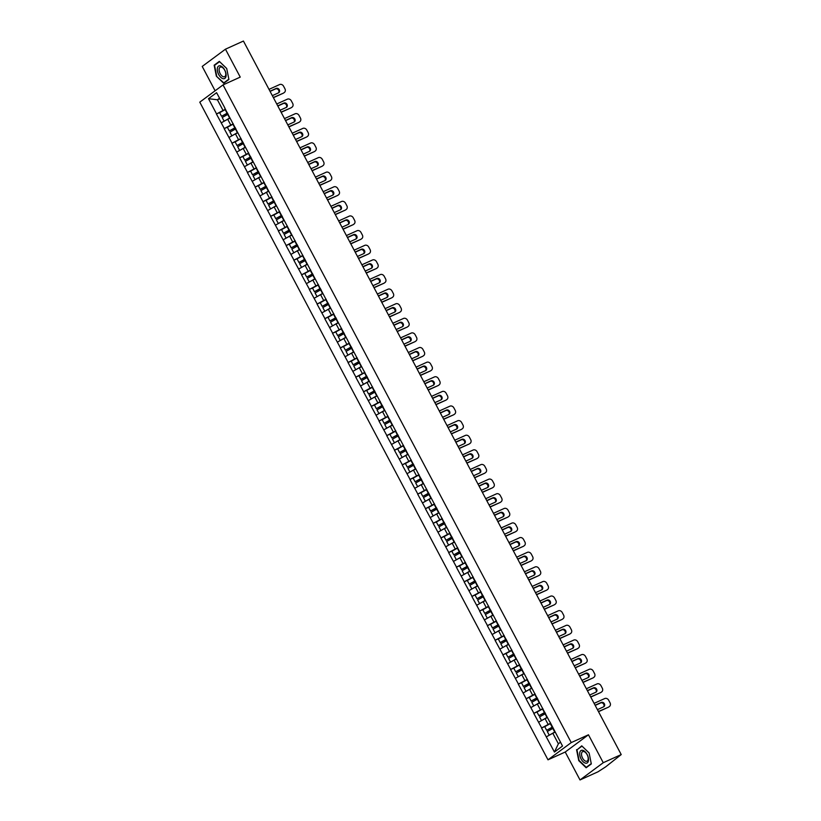 <?xml version="1.0" encoding="UTF-8"?>
<svg xmlns="http://www.w3.org/2000/svg" width="821" height="821" viewBox="0 0 821 821"><rect width="100%" height="100%" fill="white"/><g stroke="black" fill="none" stroke-linecap="round" stroke-linejoin="round"><path stroke-width="1.23" d="M580.016 779.95L603.25 762.709L588.462 734.785L565.228 752.026L580.016 779.95L597.975 771.812L605.57 766.927L621.22 754.571L243.427 41.05L225.457 49.188L202.223 66.429L215.112 90.772M565.228 752.026L547.997 759.825L199.78 102.153L223.025 84.912L571.242 742.584L547.997 759.825M555.17 732.168L552.8 733.235L558.383 743.785L554.432 752.046L562.518 746.053L549.937 721.905M554.432 752.046L541.521 728.022L545.832 726.072M550.614 723.188L541.521 728.022M541.655 727.919L533.783 713.398L538.083 711.448M542.876 708.574L533.783 713.398M533.917 713.295L526.035 698.784L530.345 696.834M535.138 693.95L526.035 698.784M526.179 698.681L518.297 684.16L522.608 682.21M527.39 679.336L518.297 684.16M518.441 684.057L510.559 669.546L514.87 667.596M519.652 664.712L510.559 669.546M510.693 669.443L502.821 654.922L507.121 652.972M511.914 650.099L502.821 654.922M502.955 654.819L495.073 640.308L499.384 638.358M504.176 635.475L495.073 640.308M495.217 640.206L487.335 625.684L491.646 623.734M496.428 620.861L487.335 625.684M487.479 625.581L479.597 611.07L483.908 609.12M488.69 606.237L479.597 611.07M479.741 610.968L471.859 596.446L476.159 594.496M480.952 591.623L471.859 596.446M471.993 596.344L464.111 581.832L468.422 579.883M473.214 576.999L464.111 581.832M464.255 581.73L456.373 567.208L460.684 565.259M465.466 562.385L456.373 567.208M456.517 567.106L448.635 552.595L452.946 550.645M457.728 547.761L448.635 552.595M448.779 552.492L440.898 537.971L445.198 536.021M449.99 533.147L440.898 537.971M441.031 537.868L433.149 523.357L437.46 521.407M442.252 518.523L433.149 523.357M433.293 523.254L425.411 508.733L429.722 506.783M434.504 503.909L425.411 508.733M425.555 508.63L417.673 494.119L421.984 492.169M426.766 489.285L417.673 494.119M417.817 494.016L409.936 479.495L414.236 477.545M419.028 474.671L409.936 479.495M410.069 479.392L402.198 464.881L406.498 462.931M411.29 460.047L402.198 464.881M402.331 464.778L394.449 450.257L398.76 448.307M403.542 445.423L394.449 450.257M394.593 450.154L386.712 435.643L391.022 433.693M395.804 430.809L386.712 435.643M386.855 435.541L378.974 421.019L383.274 419.069M388.066 416.185L378.974 421.019M379.107 420.916L371.236 406.405L375.536 404.455M380.328 401.572L371.236 406.405M371.369 406.303L363.487 391.781L367.798 389.831M372.58 386.948L363.487 391.781M363.631 391.679L355.75 377.167L360.06 375.218M364.842 372.334L355.75 377.167M355.893 377.065L348.012 362.543L352.312 360.593M357.104 357.71L348.012 362.543M348.145 362.441L340.274 347.93L344.574 345.98M349.366 343.096L340.274 347.93M340.407 347.817L332.526 333.305L336.836 331.356M341.628 328.472L332.526 333.305M332.669 333.203L324.788 318.692L329.098 316.742M333.88 313.858L324.788 318.692M324.931 318.579L317.05 304.068L321.36 302.118M326.142 299.234L317.05 304.068M317.183 303.965L309.312 289.454L313.612 287.504M318.404 284.62L309.312 289.454M309.445 289.341L301.564 274.83L305.874 272.88M310.666 269.996L301.564 274.83M301.707 274.727L293.826 260.216L298.136 258.256M302.918 255.382L293.826 260.216M293.969 260.103L286.088 245.592L290.398 243.642M295.18 240.758L286.088 245.592M286.231 245.489L278.35 230.968L282.65 229.018M287.442 226.144L278.35 230.968M278.483 230.865L270.602 216.354L274.912 214.404M279.704 211.52L270.602 216.354M270.745 216.251L262.864 201.73L267.174 199.78M271.956 196.907L262.864 201.73M263.007 201.627L255.126 187.116L259.436 185.166M264.218 182.283L255.126 187.116M255.269 187.014L247.388 172.492L251.688 170.542M256.48 167.669L247.388 172.492M247.521 172.389L239.64 157.878L243.95 155.928M248.742 153.045L239.64 157.878M239.783 157.776L231.902 143.254L236.212 141.304M240.994 138.431L231.902 143.254M232.045 143.152L224.164 128.64L228.474 126.691M233.256 123.807L224.164 128.64M224.307 128.538L216.426 114.016L220.726 112.067M225.518 109.193L216.426 114.016M216.559 113.914L208.503 98.684L216.59 92.691L224.831 107.9M549.742 721.916L224.646 107.92M547.433 717.544L545.062 718.621L548.089 724.338M545.062 718.621L538.638 722.203M539.695 702.93L537.314 703.997L540.341 709.713M537.314 703.997L530.889 707.579M531.946 688.306L529.576 689.383L532.603 695.1M529.576 689.383L523.151 692.965M524.209 673.692L521.838 674.759L524.865 680.476M521.838 674.759L515.414 678.341M516.471 659.068L514.1 660.146L517.127 665.862M514.1 660.146L507.676 663.727M508.733 644.454L506.352 645.522L509.379 651.238M506.352 645.522L499.927 649.103M500.984 629.83L498.614 630.908L501.641 636.624M498.614 630.908L492.19 634.489M493.247 615.216L490.876 616.284L493.903 622M490.876 616.284L484.452 619.865M485.509 600.592L483.138 601.67L486.165 607.386M483.138 601.67L476.714 605.251M477.771 585.978L475.39 587.046L478.417 592.762M475.39 587.046L468.965 590.627M470.023 571.354L467.652 572.432L470.679 578.148M467.652 572.432L461.228 576.014M462.285 556.73L459.914 557.808L462.941 563.524M459.914 557.808L453.49 561.39M454.547 542.117L452.176 543.194L455.203 548.91M452.176 543.194L445.752 546.776M446.809 527.493L444.428 528.57L447.455 534.286M444.428 528.57L438.004 532.152M439.061 512.879L436.69 513.956L439.717 519.672M436.69 513.956L430.266 517.538M431.323 498.255L428.952 499.332L431.979 505.048M428.952 499.332L422.528 502.914M423.585 483.641L421.214 484.718L424.241 490.435M421.214 484.718L414.79 488.3M415.847 469.017L413.476 470.094L416.493 475.811M413.476 470.094L407.042 473.676M408.109 454.403L405.728 455.481L408.755 461.197M405.728 455.481L399.304 459.062M400.361 439.779L397.99 440.856L401.017 446.573M397.99 440.856L391.566 444.438M392.623 425.165L390.252 426.243L393.28 431.959M390.252 426.243L383.828 429.824M384.885 410.541L382.514 411.619L385.531 417.335M382.514 411.619L376.08 415.2M377.147 395.927L374.766 397.005L377.793 402.721M374.766 397.005L368.342 400.586M369.399 381.303L367.028 382.381L370.055 388.097M367.028 382.381L360.604 385.962M361.661 366.689L359.29 367.767L362.318 373.483M359.29 367.767L352.866 371.349M353.923 352.065L351.552 353.143L354.58 358.859M351.552 353.143L345.128 356.725M346.185 337.452L343.804 338.519L346.831 344.245M343.804 338.519L337.38 342.1M338.437 322.827L336.066 323.905L339.094 329.621M336.066 323.905L329.642 327.487M330.699 308.214L328.328 309.281L331.356 314.997M328.328 309.281L321.904 312.863M322.961 293.59L320.59 294.667L323.618 300.383M320.59 294.667L314.166 298.249M315.223 278.976L312.842 280.043L315.869 285.759M312.842 280.043L306.418 283.625M307.475 264.352L305.104 265.429L308.132 271.146M305.104 265.429L298.68 269.011M299.737 249.738L297.366 250.805L300.394 256.521M297.366 250.805L290.942 254.387M291.999 235.114L289.628 236.191L292.656 241.908M289.628 236.191L283.204 239.773M284.261 220.5L281.88 221.567L284.908 227.284M281.88 221.567L275.456 225.149M276.513 205.876L274.142 206.954L277.17 212.67M274.142 206.954L267.718 210.535M268.775 191.262L266.404 192.33L269.432 198.046M266.404 192.33L259.98 195.911M261.037 176.638L258.666 177.716L261.694 183.432M258.666 177.716L252.242 181.297M253.299 162.024L250.918 163.092L253.946 168.808M250.918 163.092L244.494 166.673M245.551 147.4L243.18 148.478L246.208 154.194M243.18 148.478L236.756 152.059M237.813 132.786L235.442 133.854L238.47 139.57M235.442 133.854L229.018 137.435M230.075 118.162L227.704 119.24L230.732 124.956M227.704 119.24L221.28 122.822M219.782 98.715L217.411 99.793L222.984 110.332M219.515 98.222L217.411 99.793L208.503 98.684M603.25 762.709L621.22 754.571M588.462 734.785L571.242 742.584M223.025 84.912L240.245 77.112L225.457 49.188M558.383 743.785L560.497 742.215M552.8 733.235L546.375 736.817M226.709 68.492L219.33 61.37L214.158 65.208L216.354 76.179L223.733 83.301L228.915 79.452L226.709 68.492M576.568 749.686L578.764 760.646L586.143 767.768L591.315 763.93L589.119 752.96L581.74 745.837L578.087 748.998M216.682 75.984L214.548 65.352L219.566 61.637L226.719 68.533L228.843 79.155L223.825 82.88L216.354 76.179M215.677 64.52L214.158 65.208M230.003 118.029A7.143 0.698 152.1 0 0 229.962 118.05L228.32 118.963M227.602 113.124A7.143 0.698 152.1 0 0 227.407 113.226L221.547 116.284L219.638 112.672L225.17 109.614L227.078 113.226L221.547 116.284M269.011 89.366L279.643 84.542A3.192 2.679 53.4 0 1 283.594 86.246L284.928 88.771A3.192 2.679 53.4 0 1 284.374 92.455L283.676 92.968A3.192 2.679 -126.6 0 1 283.266 93.214L273.414 97.678M283.266 93.214L273.321 97.514M272.326 95.647L278.576 92.814A2.504 2.104 53.4 0 0 276.246 88.411L269.996 91.234M278.524 92.835A2.504 2.104 53.4 0 0 275.548 88.925L270.088 91.398M229.931 117.885A8.733 0.852 152.1 0 0 229.634 118.05L224.349 121.108M228.166 114.201A8.733 0.852 152.1 0 0 227.725 114.447L222.193 117.506L224.102 121.108M237.741 132.643A7.143 0.698 152.1 0 0 237.7 132.674L236.058 133.577M235.34 127.737A7.143 0.698 152.1 0 0 235.145 127.84L229.285 130.898L227.376 127.296L232.907 124.238L234.816 127.85L229.285 130.898M276.749 103.98L287.381 99.167A3.192 2.679 53.4 0 1 291.332 100.86L292.666 103.395A3.192 2.679 53.4 0 1 292.112 107.079L291.414 107.592A3.192 2.679 -126.6 0 1 291.003 107.838L281.151 112.303M291.003 107.838L281.059 112.138M280.074 110.26L286.313 107.428A2.504 2.104 53.4 0 0 283.984 103.025L277.734 105.858M286.262 107.459A2.504 2.104 53.4 0 0 283.286 103.549L277.826 106.022M237.669 132.509A8.733 0.852 152.1 0 0 237.372 132.674L232.086 135.732M235.914 128.815A8.733 0.852 152.1 0 0 235.463 129.061L229.931 132.119L231.84 135.732M245.479 147.267A7.143 0.698 152.1 0 0 245.438 147.287L243.796 148.201M243.078 142.361A7.143 0.698 152.1 0 0 242.883 142.464L237.023 145.522L235.114 141.91L240.645 138.852L242.554 142.464L237.023 145.522M284.487 118.604L295.119 113.78A3.192 2.679 53.4 0 1 299.07 115.484L300.414 118.008A3.192 2.679 53.4 0 1 299.86 121.693L299.162 122.216A3.192 2.679 -126.6 0 1 298.741 122.452L288.889 126.916M298.741 122.452L288.807 126.752M287.812 124.884L294.062 122.052A2.504 2.104 53.4 0 0 291.722 117.649L285.482 120.471M294 122.072A2.504 2.104 53.4 0 0 291.024 118.162L285.564 120.636M245.407 147.123A8.733 0.852 152.1 0 0 245.11 147.287L239.824 150.346M243.652 143.439A8.733 0.852 152.1 0 0 243.201 143.685L237.669 146.743L239.578 150.346M253.227 161.881A7.143 0.698 152.1 0 0 253.176 161.911L251.544 162.815M250.816 156.975A7.143 0.698 152.1 0 0 250.621 157.088L244.771 160.136L242.852 156.534L248.383 153.476L250.302 157.088L244.771 160.136M292.225 133.218L302.867 128.404A3.192 2.679 53.4 0 1 306.808 130.098L308.152 132.633A3.192 2.679 53.4 0 1 307.598 136.317L306.9 136.83A3.192 2.679 -126.6 0 1 306.479 137.076L296.627 141.54M306.479 137.076L296.545 141.376M295.55 139.498L301.8 136.666A2.504 2.104 53.4 0 0 299.47 132.263L293.22 135.096M301.738 136.697A2.504 2.104 53.4 0 0 298.772 132.786L293.302 135.26M253.155 161.747A8.733 0.852 152.1 0 0 252.858 161.911L247.562 164.97M251.39 158.053A8.733 0.852 152.1 0 0 250.939 158.299L245.407 161.357L247.326 164.97M260.965 176.505A7.143 0.698 152.1 0 0 260.924 176.525L259.282 177.439M258.564 171.599A7.143 0.698 152.1 0 0 258.369 171.702L252.509 174.76L250.6 171.148L256.131 168.1L258.04 171.702L252.509 174.76M299.973 147.842L310.605 143.028A3.192 2.679 53.4 0 1 314.556 144.722L315.89 147.246A3.192 2.679 53.4 0 1 315.336 150.931L314.638 151.454A3.192 2.679 -126.6 0 1 314.227 151.69L304.375 156.154M314.227 151.69L304.283 155.99M303.288 154.122L309.538 151.29A2.504 2.104 53.4 0 0 307.208 146.887L300.958 149.709M309.486 151.31A2.504 2.104 53.4 0 0 306.51 147.4L301.05 149.874M260.893 176.361A8.733 0.852 152.1 0 0 260.596 176.525L255.31 179.583M259.128 172.677A8.733 0.852 152.1 0 0 258.687 172.923L253.155 175.981L255.064 179.583M268.703 191.119A7.143 0.698 152.1 0 0 268.662 191.149L267.02 192.052M266.302 186.213A7.143 0.698 152.1 0 0 266.107 186.326L260.247 189.374L258.338 185.772L263.869 182.714L265.778 186.326L260.247 189.374M307.711 162.455L318.343 157.642A3.192 2.679 53.4 0 1 322.294 159.336L323.628 161.87A3.192 2.679 53.4 0 1 323.074 165.555L322.376 166.068A3.192 2.679 -126.6 0 1 321.965 166.314L312.113 170.778M321.965 166.314L312.021 170.614M311.036 168.736L317.275 165.904A2.504 2.104 53.4 0 0 314.946 161.501L308.696 164.333M317.224 165.934A2.504 2.104 53.4 0 0 314.248 162.024L308.788 164.498M268.631 190.985A8.733 0.852 152.1 0 0 268.334 191.149L263.048 194.208M266.876 187.291A8.733 0.852 152.1 0 0 266.425 187.537L260.893 190.595L262.802 194.208M226.001 76.415A6.927 3.705 -114.4 0 0 222.696 67.271A6.927 3.705 -114.4 0 0 217.391 68.102A6.927 3.705 -114.4 0 0 220.695 77.246A6.927 3.705 -114.4 0 0 226.001 76.415M225.703 75.06A5.244 2.802 -114.4 0 0 224.184 69.323A5.244 2.802 -114.4 0 0 220.285 67.137A5.244 2.802 -114.4 0 0 219.186 68.769A5.244 2.802 -114.4 0 0 220.705 74.516A5.244 2.802 -114.4 0 0 224.605 76.692A5.244 2.802 -114.4 0 0 225.703 75.06M225.016 82.346L223.825 82.88M588.411 760.882A6.927 3.705 -114.4 0 0 585.106 751.738A6.927 3.705 -114.4 0 0 579.8 752.58A6.927 3.705 -114.4 0 0 583.105 761.714A6.927 3.705 -114.4 0 0 588.411 760.882M588.113 759.538A5.244 2.802 -114.4 0 0 586.594 753.791A5.244 2.802 -114.4 0 0 582.694 751.615A5.244 2.802 -114.4 0 0 581.596 753.247A5.244 2.802 -114.4 0 0 583.105 758.984A5.244 2.802 -114.4 0 0 587.015 761.17A5.244 2.802 -114.4 0 0 588.113 759.538M579.092 760.451L576.958 749.83L581.976 746.104L589.129 753.011L591.253 763.633L586.235 767.358L579.092 760.451M587.426 766.814L586.235 767.358M276.441 205.743A7.143 0.698 152.1 0 0 276.4 205.763L274.758 206.676M274.04 200.837A7.143 0.698 152.1 0 0 273.845 200.94L267.985 203.998L266.076 200.386L271.607 197.338L273.516 200.94L267.985 203.998M315.449 177.079L326.081 172.266A3.192 2.679 53.4 0 1 330.032 173.96L331.376 176.484A3.192 2.679 53.4 0 1 330.812 180.168L330.124 180.692A3.192 2.679 -126.6 0 1 329.703 180.928L319.851 185.392M329.703 180.928L319.769 185.228M318.774 183.36L325.024 180.528A2.504 2.104 53.4 0 0 322.684 176.125L316.444 178.947M324.962 180.548A2.504 2.104 53.4 0 0 321.986 176.638L316.526 179.111M276.369 205.599A8.733 0.852 152.1 0 0 276.072 205.763L270.786 208.821M274.614 201.915A8.733 0.852 152.1 0 0 274.163 202.161L268.631 205.219L270.54 208.821M284.189 220.356A7.143 0.698 152.1 0 0 284.138 220.387L282.506 221.29M281.777 215.451A7.143 0.698 152.1 0 0 281.582 215.564L275.733 218.612L273.814 215.01L279.345 211.951L281.254 215.564L275.733 218.612M323.187 191.693L333.829 186.88A3.192 2.679 53.4 0 1 337.77 188.573L339.114 191.108A3.192 2.679 53.4 0 1 338.56 194.793L337.862 195.306A3.192 2.679 -126.6 0 1 337.441 195.552L327.589 200.016M337.441 195.552L327.507 199.852M326.512 197.974L332.762 195.152A2.504 2.104 53.4 0 0 330.432 190.739L324.182 193.571M332.7 195.172A2.504 2.104 53.4 0 0 329.734 191.262L324.264 193.735M284.107 220.223A8.733 0.852 152.1 0 0 283.809 220.387L278.524 223.445M282.352 216.528A8.733 0.852 152.1 0 0 281.901 216.775L276.369 219.833L278.288 223.445M291.927 234.98A7.143 0.698 152.1 0 0 291.886 235.001L290.244 235.914M289.526 230.075A7.143 0.698 152.1 0 0 289.331 230.178L283.471 233.236L281.562 229.623L287.093 226.575L289.002 230.178L283.471 233.236M330.925 206.317L341.567 201.504A3.192 2.679 53.4 0 1 345.518 203.198L346.852 205.722A3.192 2.679 53.4 0 1 346.298 209.406L345.6 209.93A3.192 2.679 -126.6 0 1 345.179 210.166L335.327 214.63M345.179 210.166L335.245 214.466M334.25 212.598L340.499 209.766A2.504 2.104 53.4 0 0 338.17 205.363L331.92 208.185M340.448 209.796A2.504 2.104 53.4 0 0 337.472 205.876L332.012 208.349M291.855 234.837A8.733 0.852 152.1 0 0 291.558 235.001L286.272 238.059M290.09 231.153A8.733 0.852 152.1 0 0 289.649 231.399L284.117 234.457L286.026 238.059M299.665 249.594A7.143 0.698 152.1 0 0 299.624 249.625L297.982 250.528M297.264 244.689A7.143 0.698 152.1 0 0 297.069 244.802L291.209 247.85L289.3 244.248L294.831 241.189L296.74 244.802L291.209 247.85M338.673 220.931L349.305 216.118A3.192 2.679 53.4 0 1 353.256 217.811L354.59 220.346A3.192 2.679 53.4 0 1 354.036 224.03L353.338 224.544A3.192 2.679 -126.6 0 1 352.927 224.79L343.075 229.254M352.927 224.79L342.983 229.09M341.998 227.212L348.237 224.39A2.504 2.104 53.4 0 0 345.908 219.977L339.658 222.809M348.186 224.41A2.504 2.104 53.4 0 0 345.21 220.5L339.75 222.973M299.593 249.461A8.733 0.852 152.1 0 0 299.296 249.625L294.01 252.683M297.838 245.766A8.733 0.852 152.1 0 0 297.387 246.013L291.855 249.071L293.764 252.683M307.403 264.218A7.143 0.698 152.1 0 0 307.362 264.239L305.72 265.152M305.002 259.313A7.143 0.698 152.1 0 0 304.807 259.415L298.947 262.474L297.038 258.861L302.569 255.813L304.478 259.415L298.947 262.474M346.411 235.555L357.043 230.742A3.192 2.679 53.4 0 1 360.994 232.435L362.338 234.97A3.192 2.679 53.4 0 1 361.774 238.644L361.086 239.168A3.192 2.679 -126.6 0 1 360.665 239.404L350.813 243.868M360.665 239.404L350.731 243.704M349.736 241.836L355.986 239.003A2.504 2.104 53.4 0 0 353.646 234.601L347.406 237.433M355.924 239.034A2.504 2.104 53.4 0 0 352.948 235.114L347.488 237.587M307.331 264.075A8.733 0.852 152.1 0 0 307.033 264.239L301.748 267.297M305.576 260.39A8.733 0.852 152.1 0 0 305.125 260.637L299.593 263.695L301.502 267.297M315.151 278.842A7.143 0.698 152.1 0 0 315.1 278.863L313.468 279.766M312.739 273.927A7.143 0.698 152.1 0 0 312.544 274.04L306.685 277.098L304.776 273.485L310.307 270.427L312.216 274.04L306.685 277.098M354.149 250.169L364.791 245.356A3.192 2.679 53.4 0 1 368.732 247.049L370.076 249.584A3.192 2.679 53.4 0 1 369.522 253.268L368.824 253.781A3.192 2.679 -126.6 0 1 368.403 254.028L358.551 258.492M368.403 254.028L358.469 258.328M357.474 256.45L363.724 253.627A2.504 2.104 53.4 0 0 361.394 249.215L355.144 252.047M363.662 253.648A2.504 2.104 53.4 0 0 360.696 249.738L355.226 252.211M315.069 278.699A8.733 0.852 152.1 0 0 314.771 278.863L309.486 281.921M313.314 275.004A8.733 0.852 152.1 0 0 312.863 275.251L307.331 278.309L309.24 281.921M322.889 293.456A7.143 0.698 152.1 0 0 322.848 293.477L321.206 294.39M320.488 288.551A7.143 0.698 152.1 0 0 320.293 288.653L314.433 291.712L312.524 288.099L318.055 285.051L319.964 288.653L314.433 291.712M361.887 264.793L372.529 259.98A3.192 2.679 53.4 0 1 376.48 261.673L377.814 264.208A3.192 2.679 53.4 0 1 377.26 267.882L376.562 268.405A3.192 2.679 -126.6 0 1 376.141 268.641L366.289 273.106M376.141 268.641L366.207 272.941M365.212 271.074L371.461 268.241A2.504 2.104 53.4 0 0 369.132 263.839L362.882 266.671M371.41 268.272A2.504 2.104 53.4 0 0 368.434 264.352L362.974 266.825M322.817 293.323A8.733 0.852 152.1 0 0 322.52 293.477L317.234 296.535M321.052 289.628A8.733 0.852 152.1 0 0 320.611 289.875L315.079 292.933L316.988 296.535M330.627 308.08A7.143 0.698 152.1 0 0 330.586 308.101L328.944 309.004M328.226 303.165A7.143 0.698 152.1 0 0 328.031 303.277L322.171 306.336L320.262 302.723L325.793 299.665L327.702 303.277L322.171 306.336M369.635 279.407L380.267 274.594A3.192 2.679 53.4 0 1 384.218 276.287L385.552 278.822A3.192 2.679 53.4 0 1 384.998 282.506L384.3 283.019A3.192 2.679 -126.6 0 1 383.889 283.266L374.037 287.73M383.889 283.266L373.945 287.566M372.96 285.687L379.199 282.865A2.504 2.104 53.4 0 0 376.87 278.452L370.62 281.285M379.148 282.886A2.504 2.104 53.4 0 0 376.172 278.976L370.712 281.449M330.555 307.937A8.733 0.852 152.1 0 0 330.258 308.101L324.972 311.159M328.79 304.242A8.733 0.852 152.1 0 0 328.349 304.488L322.817 307.547L324.726 311.159M338.365 322.694A7.143 0.698 152.1 0 0 338.324 322.715L336.682 323.628M335.963 317.789A7.143 0.698 152.1 0 0 335.768 317.891L329.909 320.949L328 317.337L333.531 314.289L335.44 317.891L329.909 320.949M377.373 294.031L388.005 289.218A3.192 2.679 53.4 0 1 391.956 290.911L393.3 293.446A3.192 2.679 53.4 0 1 392.736 297.12L392.038 297.643A3.192 2.679 -126.6 0 1 391.627 297.879L381.775 302.344M391.627 297.879L381.693 302.179M380.698 300.312L386.948 297.479A2.504 2.104 53.4 0 0 384.608 293.076L378.368 295.909M386.886 297.51A2.504 2.104 53.4 0 0 383.91 293.59L378.45 296.063M338.293 322.561A8.733 0.852 152.1 0 0 337.995 322.715L332.71 325.773M336.538 318.866A8.733 0.852 152.1 0 0 336.087 319.112L330.555 322.171L332.464 325.773M346.113 337.318A7.143 0.698 152.1 0 0 346.062 337.339L344.42 338.242M343.701 332.402A7.143 0.698 152.1 0 0 343.506 332.515L337.647 335.573L335.738 331.961L341.269 328.903L343.178 332.515L337.647 335.573M385.111 308.645L395.743 303.832A3.192 2.679 53.4 0 1 399.694 305.535L401.038 308.06A3.192 2.679 53.4 0 1 400.484 311.744L399.786 312.257A3.192 2.679 -126.6 0 1 399.365 312.503L389.513 316.968M399.365 312.503L389.431 316.803M388.436 314.925L394.685 312.103A2.504 2.104 53.4 0 0 392.356 307.69L386.106 310.523M394.624 312.124A2.504 2.104 53.4 0 0 391.658 308.214L386.188 310.687M346.031 337.174A8.733 0.852 152.1 0 0 345.733 337.339L340.448 340.397M344.276 333.48A8.733 0.852 152.1 0 0 343.825 333.726L338.293 336.784L340.202 340.397M353.851 351.932A7.143 0.698 152.1 0 0 353.81 351.952L352.168 352.866M351.439 347.026A7.143 0.698 152.1 0 0 351.255 347.129L345.395 350.187L343.486 346.585L349.017 343.527L350.926 347.129L345.395 350.187M392.849 323.269L403.491 318.456A3.192 2.679 53.4 0 1 407.442 320.149L408.776 322.684A3.192 2.679 53.4 0 1 408.222 326.358L407.524 326.881A3.192 2.679 -126.6 0 1 407.103 327.127L397.251 331.581M407.103 327.127L397.169 331.417M396.174 329.549L402.423 326.717A2.504 2.104 53.4 0 0 400.094 322.314L393.844 325.147M402.372 326.748A2.504 2.104 53.4 0 0 399.396 322.827L393.926 325.301M353.779 351.799A8.733 0.852 152.1 0 0 353.482 351.963L348.196 355.011M352.014 348.104A8.733 0.852 152.1 0 0 351.573 348.35L346.041 351.409L347.95 355.011M361.589 366.556A7.143 0.698 152.1 0 0 361.548 366.577L359.906 367.48M359.188 361.64A7.143 0.698 152.1 0 0 358.993 361.753L353.133 364.811L351.224 361.199L356.755 358.141L358.664 361.753L353.133 364.811M400.597 337.883L411.229 333.069A3.192 2.679 53.4 0 1 415.18 334.773L416.514 337.298A3.192 2.679 53.4 0 1 415.96 340.982L415.262 341.495A3.192 2.679 -126.6 0 1 414.851 341.741L404.999 346.205M414.851 341.741L404.907 346.041M403.922 344.163L410.161 341.341A2.504 2.104 53.4 0 0 407.832 336.928L401.582 339.761M410.11 341.362A2.504 2.104 53.4 0 0 407.134 337.452L401.674 339.925M361.517 366.412A8.733 0.852 152.1 0 0 361.219 366.577L355.934 369.635M359.752 362.718A8.733 0.852 152.1 0 0 359.311 362.964L353.779 366.022L355.688 369.635M369.327 381.17A7.143 0.698 152.1 0 0 369.286 381.19L367.644 382.104M366.925 376.264A7.143 0.698 152.1 0 0 366.73 376.367L360.871 379.425L358.962 375.823L364.493 372.765L366.402 376.367L360.871 379.425M408.335 352.507L418.967 347.694A3.192 2.679 53.4 0 1 422.918 349.387L424.262 351.922A3.192 2.679 53.4 0 1 423.698 355.596L423 356.119A3.192 2.679 -126.6 0 1 422.589 356.365L412.737 360.819M422.589 356.365L412.655 360.655M411.66 358.787L417.899 355.955A2.504 2.104 53.4 0 0 415.57 351.552L409.33 354.385M417.848 355.986A2.504 2.104 53.4 0 0 414.872 352.065L409.412 354.539M369.255 381.036A8.733 0.852 152.1 0 0 368.957 381.201L363.672 384.249M367.5 377.342A8.733 0.852 152.1 0 0 367.049 377.588L361.517 380.646L363.426 384.249M377.075 395.794A7.143 0.698 152.1 0 0 377.024 395.814L375.382 396.717M374.663 390.878A7.143 0.698 152.1 0 0 374.468 390.991L368.608 394.049L366.7 390.437L372.231 387.379L374.14 390.991L368.608 394.049M416.073 367.131L426.704 362.307A3.192 2.679 53.4 0 1 430.656 364.011L432 366.535A3.192 2.679 53.4 0 1 431.446 370.22L430.748 370.733A3.192 2.679 -126.6 0 1 430.327 370.979L420.475 375.443M430.327 370.979L420.393 375.279M419.398 373.401L425.647 370.579A2.504 2.104 53.4 0 0 423.308 366.176L417.068 368.998M425.586 370.599A2.504 2.104 53.4 0 0 422.62 366.689L417.15 369.163M376.993 395.65A8.733 0.852 152.1 0 0 376.695 395.814L371.41 398.873M375.238 391.966A8.733 0.852 152.1 0 0 374.787 392.202L369.255 395.26L371.164 398.873M384.813 410.408A7.143 0.698 152.1 0 0 384.772 410.438L383.13 411.342M382.401 405.502A7.143 0.698 152.1 0 0 382.217 405.605L376.357 408.663L374.448 405.061L379.969 402.003L381.888 405.605L376.357 408.663M423.81 381.744L434.453 376.931A3.192 2.679 53.4 0 1 438.404 378.625L439.738 381.16A3.192 2.679 53.4 0 1 439.184 384.833L438.486 385.357A3.192 2.679 -126.6 0 1 438.065 385.603L428.213 390.057M438.065 385.603L428.131 389.893M427.136 388.025L433.385 385.193A2.504 2.104 53.4 0 0 431.056 380.79L424.806 383.623M433.324 385.223A2.504 2.104 53.4 0 0 430.358 381.303L424.888 383.776M384.741 410.274A8.733 0.852 152.1 0 0 384.444 410.438L379.158 413.486M382.976 406.58A8.733 0.852 152.1 0 0 382.524 406.826L377.003 409.884L378.912 413.486M392.551 425.032A7.143 0.698 152.1 0 0 392.51 425.052L390.868 425.955M390.149 420.116A7.143 0.698 152.1 0 0 389.954 420.229L384.095 423.287L382.186 419.675L387.717 416.616L389.626 420.229L384.095 423.287M431.559 396.369L442.191 391.545A3.192 2.679 53.4 0 1 446.142 393.249L447.476 395.773A3.192 2.679 53.4 0 1 446.922 399.458L446.224 399.971A3.192 2.679 -126.6 0 1 445.813 400.217L435.961 404.681M445.813 400.217L435.869 404.517M434.884 402.639L441.123 399.817A2.504 2.104 53.4 0 0 438.794 395.414L432.544 398.236M441.072 399.837A2.504 2.104 53.4 0 0 438.096 395.927L432.636 398.401M392.479 424.888A8.733 0.852 152.1 0 0 392.181 425.052L386.896 428.11M390.714 421.204A8.733 0.852 152.1 0 0 390.273 421.45L384.741 424.498L386.65 428.11M400.289 439.646A7.143 0.698 152.1 0 0 400.248 439.676L398.606 440.579M397.887 434.74A7.143 0.698 152.1 0 0 397.692 434.843L391.833 437.901L389.924 434.299L395.455 431.241L397.364 434.843L391.833 437.901M439.297 410.982L449.929 406.169A3.192 2.679 53.4 0 1 453.88 407.863L455.224 410.397A3.192 2.679 53.4 0 1 454.66 414.071L453.962 414.595A3.192 2.679 -126.6 0 1 453.551 414.841L443.699 419.295M453.551 414.841L443.607 419.131M442.622 417.263L448.861 414.431A2.504 2.104 53.4 0 0 446.532 410.028L440.292 412.86M448.81 414.461A2.504 2.104 53.4 0 0 445.834 410.541L440.374 413.025M400.217 439.512A8.733 0.852 152.1 0 0 399.919 439.676L394.634 442.724M398.462 435.818A8.733 0.852 152.1 0 0 398.011 436.064L392.479 439.122L394.388 442.724M408.037 454.27A7.143 0.698 152.1 0 0 407.986 454.29L406.344 455.193M405.625 449.354A7.143 0.698 152.1 0 0 405.43 449.467L399.57 452.525L397.662 448.913L403.193 445.854L405.102 449.467L399.57 452.525M447.035 425.606L457.666 420.783A3.192 2.679 53.4 0 1 461.618 422.487L462.962 425.011A3.192 2.679 53.4 0 1 462.408 428.695L461.71 429.209A3.192 2.679 -126.6 0 1 461.289 429.455L451.437 433.919M461.289 429.455L451.355 433.755M450.36 431.877L456.609 429.055A2.504 2.104 53.4 0 0 454.27 424.652L448.03 427.474M456.548 429.075A2.504 2.104 53.4 0 0 453.582 425.165L448.112 427.638M407.955 454.126A8.733 0.852 152.1 0 0 407.657 454.29L402.372 457.348M406.2 450.442A8.733 0.852 152.1 0 0 405.748 450.688L400.217 453.736L402.126 457.348M415.775 468.883A7.143 0.698 152.1 0 0 415.724 468.914L414.092 469.817M413.363 463.978A7.143 0.698 152.1 0 0 413.168 464.081L407.319 467.139L405.4 463.537L410.931 460.478L412.85 464.081L407.319 467.139M454.772 440.22L465.415 435.407A3.192 2.679 53.4 0 1 469.355 437.1L470.7 439.635A3.192 2.679 53.4 0 1 470.146 443.309L469.448 443.833A3.192 2.679 -126.6 0 1 469.027 444.079L459.175 448.533M469.027 444.079L459.093 448.379M458.097 446.501L464.347 443.668A2.504 2.104 53.4 0 0 462.018 439.266L455.768 442.098M464.286 443.699A2.504 2.104 53.4 0 0 461.32 439.779L455.85 442.262M415.703 468.75A8.733 0.852 152.1 0 0 415.405 468.914L410.11 471.962M413.938 465.055A8.733 0.852 152.1 0 0 413.486 465.302L407.955 468.36L409.874 471.962M423.513 483.507A7.143 0.698 152.1 0 0 423.472 483.528L421.83 484.431M421.111 478.592A7.143 0.698 152.1 0 0 420.916 478.705L415.057 481.763L413.148 478.15L418.679 475.092L420.588 478.705L415.057 481.763M462.521 454.844L473.153 450.021A3.192 2.679 53.4 0 1 477.104 451.724L478.438 454.249A3.192 2.679 53.4 0 1 477.884 457.933L477.186 458.446A3.192 2.679 -126.6 0 1 476.775 458.693L466.923 463.157M476.775 458.693L466.831 462.993M465.846 461.115L472.085 458.292A2.504 2.104 53.4 0 0 469.756 453.89L463.506 456.712M472.034 458.313A2.504 2.104 53.4 0 0 469.058 454.403L463.598 456.876M423.441 483.364A8.733 0.852 152.1 0 0 423.143 483.528L417.858 486.586M421.676 479.68A8.733 0.852 152.1 0 0 421.235 479.926L415.703 482.974L417.612 486.586M431.251 498.121A7.143 0.698 152.1 0 0 431.21 498.152L429.568 499.055M428.849 493.216A7.143 0.698 152.1 0 0 428.654 493.318L422.794 496.377L420.886 492.774L426.417 489.716L428.326 493.318L422.794 496.377M470.259 469.458L480.89 464.645A3.192 2.679 53.4 0 1 484.842 466.338L486.186 468.873A3.192 2.679 53.4 0 1 485.622 472.547L484.924 473.07A3.192 2.679 -126.6 0 1 484.513 473.317L474.661 477.771M484.513 473.317L474.569 477.617M473.584 475.739L479.823 472.906A2.504 2.104 53.4 0 0 477.494 468.504L471.254 471.336M479.772 472.937A2.504 2.104 53.4 0 0 476.796 469.017L471.336 471.5M431.179 497.988A8.733 0.852 152.1 0 0 430.881 498.152L425.596 501.2M429.424 494.293A8.733 0.852 152.1 0 0 428.973 494.54L423.441 497.598L425.35 501.2M438.989 512.745A7.143 0.698 152.1 0 0 438.948 512.766L437.306 513.669M436.587 507.83A7.143 0.698 152.1 0 0 436.392 507.942L430.532 511.001L428.624 507.388L434.155 504.33L436.064 507.942L430.532 511.001M477.996 484.082L488.628 479.259A3.192 2.679 53.4 0 1 492.579 480.962L493.924 483.487A3.192 2.679 53.4 0 1 493.37 487.171L492.672 487.684A3.192 2.679 -126.6 0 1 492.251 487.931L482.399 492.395M492.251 487.931L482.317 492.231M481.322 490.353L487.571 487.53A2.504 2.104 53.4 0 0 485.232 483.128L478.992 485.95M487.51 487.551A2.504 2.104 53.4 0 0 484.534 483.641L479.074 486.114M438.917 512.602A8.733 0.852 152.1 0 0 438.619 512.766L433.334 515.824M437.162 508.917A8.733 0.852 152.1 0 0 436.71 509.164L431.179 512.212L433.088 515.824M446.737 527.359A7.143 0.698 152.1 0 0 446.686 527.39L445.054 528.293M444.325 522.454A7.143 0.698 152.1 0 0 444.13 522.556L438.281 525.614L436.362 522.012L441.893 518.954L443.812 522.556L438.281 525.614M485.734 498.696L496.377 493.883A3.192 2.679 53.4 0 1 500.317 495.576L501.662 498.111A3.192 2.679 53.4 0 1 501.108 501.785L500.41 502.308A3.192 2.679 -126.6 0 1 499.989 502.555L490.137 507.009M499.989 502.555L490.055 506.855M489.059 504.977L495.309 502.144A2.504 2.104 53.4 0 0 492.98 497.742L486.73 500.574M495.248 502.175A2.504 2.104 53.4 0 0 492.282 498.265L486.812 500.738M446.665 527.226A8.733 0.852 152.1 0 0 446.367 527.39L441.072 530.438M444.9 523.531A8.733 0.852 152.1 0 0 444.448 523.777L438.917 526.836L440.836 530.448M454.475 541.983A7.143 0.698 152.1 0 0 454.434 542.004L452.792 542.907M452.073 537.067A7.143 0.698 152.1 0 0 451.878 537.18L446.019 540.239L444.11 536.626L449.641 533.568L451.55 537.18L446.019 540.239M493.483 513.32L504.115 508.497A3.192 2.679 53.4 0 1 508.066 510.2L509.4 512.725A3.192 2.679 53.4 0 1 508.846 516.409L508.148 516.922A3.192 2.679 -126.6 0 1 507.737 517.168L497.885 521.633M507.737 517.168L497.793 521.468M496.797 519.59L503.047 516.768A2.504 2.104 53.4 0 0 500.718 512.366L494.468 515.188M502.996 516.789A2.504 2.104 53.4 0 0 500.02 512.879L494.56 515.352M454.403 541.839A8.733 0.852 152.1 0 0 454.105 542.004L448.82 545.062M452.638 538.155A8.733 0.852 152.1 0 0 452.197 538.402L446.665 541.45L448.574 545.062M462.213 556.597A7.143 0.698 152.1 0 0 462.172 556.628L460.53 557.531M459.811 551.691A7.143 0.698 152.1 0 0 459.616 551.794L453.756 554.852L451.848 551.25L457.379 548.192L459.288 551.794L453.756 554.852M501.221 527.934L511.852 523.121A3.192 2.679 53.4 0 1 515.804 524.814L517.138 527.349A3.192 2.679 53.4 0 1 516.583 531.023L515.886 531.546A3.192 2.679 -126.6 0 1 515.475 531.792L505.623 536.246M515.475 531.792L505.531 536.092M504.546 534.214L510.785 531.382A2.504 2.104 53.4 0 0 508.456 526.979L502.206 529.812M510.734 531.413A2.504 2.104 53.4 0 0 507.758 527.503L502.298 529.976M462.141 556.464A8.733 0.852 152.1 0 0 461.843 556.628L456.558 559.676M460.386 552.769A8.733 0.852 152.1 0 0 459.934 553.015L454.403 556.074L456.312 559.686M469.951 571.221A7.143 0.698 152.1 0 0 469.91 571.242L468.268 572.145M467.549 566.305A7.143 0.698 152.1 0 0 467.354 566.418L461.494 569.476L459.586 565.864L465.117 562.806L467.026 566.418L461.494 569.476M508.958 542.558L519.59 537.734A3.192 2.679 53.4 0 1 523.541 539.438L524.886 541.963A3.192 2.679 53.4 0 1 524.332 545.647L523.634 546.16A3.192 2.679 -126.6 0 1 523.213 546.406L513.361 550.87M523.213 546.406L513.279 550.706M512.283 548.828L518.533 546.006A2.504 2.104 53.4 0 0 516.193 541.603L509.954 544.426M518.472 546.027A2.504 2.104 53.4 0 0 515.496 542.117L510.036 544.59M469.879 571.077A8.733 0.852 152.1 0 0 469.581 571.242L464.296 574.3M468.124 567.393A8.733 0.852 152.1 0 0 467.672 567.639L462.141 570.687L464.05 574.3M477.699 585.835A7.143 0.698 152.1 0 0 477.648 585.866L476.016 586.769M475.287 580.929A7.143 0.698 152.1 0 0 475.092 581.032L469.243 584.09L467.323 580.488L472.855 577.43L474.774 581.032L469.243 584.09M516.696 557.172L527.339 552.359A3.192 2.679 53.4 0 1 531.279 554.052L532.624 556.587A3.192 2.679 53.4 0 1 532.07 560.271L531.372 560.784A3.192 2.679 -126.6 0 1 530.951 561.03L521.099 565.484M530.951 561.03L521.017 565.33M520.021 563.452L526.271 560.62A2.504 2.104 53.4 0 0 523.942 556.217L517.692 559.05M526.21 560.651A2.504 2.104 53.4 0 0 523.244 556.741L517.774 559.214M477.627 585.701A8.733 0.852 152.1 0 0 477.329 585.866L472.034 588.924M475.862 582.007A8.733 0.852 152.1 0 0 475.41 582.253L469.879 585.311L471.798 588.924M485.437 600.459A7.143 0.698 152.1 0 0 485.396 600.479L483.754 601.383M483.035 595.543A7.143 0.698 152.1 0 0 482.84 595.656L476.98 598.714L475.072 595.102L480.603 592.044L482.512 595.656L476.98 598.714M524.434 571.796L535.076 566.972A3.192 2.679 53.4 0 1 539.028 568.676L540.362 571.2A3.192 2.679 53.4 0 1 539.808 574.885L539.11 575.398A3.192 2.679 -126.6 0 1 538.699 575.644L528.847 580.108M538.699 575.644L528.755 579.944M527.759 578.066L534.009 575.244A2.504 2.104 53.4 0 0 531.68 570.841L525.43 573.663M533.958 575.264A2.504 2.104 53.4 0 0 530.982 571.354L525.522 573.828M485.365 600.315A8.733 0.852 152.1 0 0 485.067 600.479L479.782 603.538M483.6 596.631A8.733 0.852 152.1 0 0 483.159 596.877L477.627 599.935L479.536 603.538M493.175 615.073A7.143 0.698 152.1 0 0 493.134 615.103L491.492 616.007M490.773 610.167A7.143 0.698 152.1 0 0 490.578 610.27L484.718 613.328L482.81 609.726L488.341 606.668L490.25 610.27L484.718 613.328M532.182 586.41L542.814 581.596A3.192 2.679 53.4 0 1 546.765 583.29L548.1 585.825A3.192 2.679 53.4 0 1 547.545 589.509L546.848 590.022A3.192 2.679 -126.6 0 1 546.437 590.268L536.585 594.722M546.437 590.268L536.493 594.568M535.508 592.69L541.747 589.858A2.504 2.104 53.4 0 0 539.418 585.455L533.168 588.288M541.696 589.889A2.504 2.104 53.4 0 0 538.72 585.978L533.26 588.452M493.103 614.939A8.733 0.852 152.1 0 0 492.805 615.103L487.52 618.162M491.348 611.245A8.733 0.852 152.1 0 0 490.896 611.491L485.365 614.549L487.274 618.162M500.913 629.697A7.143 0.698 152.1 0 0 500.872 629.717L499.23 630.631M498.511 624.791A7.143 0.698 152.1 0 0 498.316 624.894L492.456 627.952L490.548 624.34L496.079 621.281L497.988 624.894L492.456 627.952M539.92 601.034L550.552 596.21A3.192 2.679 53.4 0 1 554.503 597.914L555.848 600.438A3.192 2.679 53.4 0 1 555.283 604.123L554.596 604.636A3.192 2.679 -126.6 0 1 554.175 604.882L544.323 609.346M554.175 604.882L544.241 609.182M543.245 607.314L549.495 604.482A2.504 2.104 53.4 0 0 547.155 600.079L540.916 602.901M549.434 604.502A2.504 2.104 53.4 0 0 546.458 600.592L540.998 603.066M500.841 629.553A8.733 0.852 152.1 0 0 500.543 629.717L495.258 632.775M499.086 625.869A8.733 0.852 152.1 0 0 498.634 626.115L493.103 629.173L495.012 632.775M508.661 644.311A7.143 0.698 152.1 0 0 508.61 644.341L506.978 645.244M506.249 639.405A7.143 0.698 152.1 0 0 506.054 639.508L500.205 642.566L498.285 638.964L503.817 635.906L505.726 639.518L500.205 642.566M547.658 615.647L558.301 610.834A3.192 2.679 53.4 0 1 562.241 612.528L563.586 615.062A3.192 2.679 53.4 0 1 563.032 618.747L562.334 619.26A3.192 2.679 -126.6 0 1 561.913 619.506L552.061 623.97M561.913 619.506L551.979 623.806M550.983 621.928L557.233 619.096A2.504 2.104 53.4 0 0 554.904 614.693L548.654 617.525M557.172 619.126A2.504 2.104 53.4 0 0 554.206 615.216L548.736 617.69M508.579 644.177A8.733 0.852 152.1 0 0 508.281 644.341L502.996 647.4M506.824 640.483A8.733 0.852 152.1 0 0 506.372 640.729L500.841 643.787L502.76 647.4M516.399 658.935A7.143 0.698 152.1 0 0 516.358 658.955L514.716 659.868M513.997 654.029A7.143 0.698 152.1 0 0 513.802 654.132L507.942 657.19L506.034 653.578L511.565 650.519L513.474 654.132L507.942 657.19M555.396 630.271L566.038 625.448A3.192 2.679 53.4 0 1 569.99 627.152L571.324 629.676A3.192 2.679 53.4 0 1 570.769 633.36L570.072 633.874A3.192 2.679 -126.6 0 1 569.651 634.12L559.799 638.584M569.651 634.12L559.717 638.42M558.721 636.552L564.971 633.72A2.504 2.104 53.4 0 0 562.642 629.317L556.392 632.139M564.92 633.74A2.504 2.104 53.4 0 0 561.944 629.83L556.484 632.303M516.327 658.791A8.733 0.852 152.1 0 0 516.029 658.955L510.744 662.013M514.562 655.107A8.733 0.852 152.1 0 0 514.12 655.353L508.589 658.411L510.498 662.013M524.137 673.548A7.143 0.698 152.1 0 0 524.096 673.579L522.454 674.482M521.735 668.643A7.143 0.698 152.1 0 0 521.54 668.746L515.68 671.804L513.772 668.202L519.303 665.143L521.212 668.756L515.68 671.804M563.144 644.885L573.776 640.072A3.192 2.679 53.4 0 1 577.727 641.765L579.062 644.3A3.192 2.679 53.4 0 1 578.507 647.985L577.81 648.498A3.192 2.679 -126.6 0 1 577.399 648.744L567.547 653.208M577.399 648.744L567.455 653.044M566.469 651.166L572.709 648.333A2.504 2.104 53.4 0 0 570.379 643.931L564.13 646.763M572.658 648.364A2.504 2.104 53.4 0 0 569.682 644.454L564.222 646.927M524.065 673.415A8.733 0.852 152.1 0 0 523.767 673.579L518.482 676.637M522.3 669.72A8.733 0.852 152.1 0 0 521.858 669.967L516.327 673.025L518.236 676.637M531.875 688.172A7.143 0.698 152.1 0 0 531.834 688.193L530.192 689.106M529.473 683.267A7.143 0.698 152.1 0 0 529.278 683.37L523.418 686.428L521.509 682.815L527.041 679.757L528.95 683.37L523.418 686.428M570.882 659.509L581.514 654.686A3.192 2.679 53.4 0 1 585.465 656.39L586.81 658.914A3.192 2.679 53.4 0 1 586.245 662.598L585.558 663.111A3.192 2.679 -126.6 0 1 585.137 663.358L575.285 667.822M585.137 663.358L575.203 667.658M574.207 665.79L580.457 662.958A2.504 2.104 53.4 0 0 578.117 658.555L571.878 661.377M580.396 662.978A2.504 2.104 53.4 0 0 577.42 659.068L571.96 661.541M531.803 688.029A8.733 0.852 152.1 0 0 531.505 688.193L526.22 691.251M530.048 684.345A8.733 0.852 152.1 0 0 529.596 684.591L524.065 687.649L525.974 691.251M539.623 702.786A7.143 0.698 152.1 0 0 539.571 702.817L537.94 703.72M537.211 697.881A7.143 0.698 152.1 0 0 537.016 697.983L531.156 701.042L529.247 697.44L534.779 694.381L536.688 697.994L531.156 701.042M578.62 674.123L589.262 669.31A3.192 2.679 53.4 0 1 593.203 671.003L594.548 673.538A3.192 2.679 53.4 0 1 593.994 677.222L593.296 677.736A3.192 2.679 -126.6 0 1 592.875 677.982L583.023 682.446M592.875 677.982L582.941 682.282M581.945 680.404L588.195 677.571A2.504 2.104 53.4 0 0 585.866 673.169L579.616 676.001M588.134 677.602A2.504 2.104 53.4 0 0 585.168 673.692L579.698 676.165M539.541 702.653A8.733 0.852 152.1 0 0 539.243 702.817L533.958 705.875M537.786 698.958A8.733 0.852 152.1 0 0 537.334 699.205L531.803 702.263L533.712 705.875M547.361 717.41A7.143 0.698 152.1 0 0 547.32 717.431L545.678 718.344M544.959 712.505A7.143 0.698 152.1 0 0 544.764 712.607L538.904 715.666L536.996 712.053L542.527 709.005L544.436 712.607L538.904 715.666M586.358 688.747L597 683.934A3.192 2.679 53.4 0 1 600.951 685.627L602.286 688.152A3.192 2.679 53.4 0 1 601.731 691.836L601.034 692.36A3.192 2.679 -126.6 0 1 600.613 692.596L590.761 697.06M600.613 692.596L590.679 696.896M589.683 695.028L595.933 692.195A2.504 2.104 53.4 0 0 593.604 687.793L587.354 690.615M595.882 692.216A2.504 2.104 53.4 0 0 592.906 688.306L587.446 690.779M547.289 717.267A8.733 0.852 152.1 0 0 546.991 717.431L541.706 720.489M545.524 713.582A8.733 0.852 152.1 0 0 545.082 713.829L539.551 716.887L541.46 720.489M555.099 732.024A7.143 0.698 152.1 0 0 555.058 732.055L553.416 732.958M552.697 727.119A7.143 0.698 152.1 0 0 552.502 727.232L546.642 730.28L544.734 726.677L550.265 723.619L552.174 727.232L546.642 730.28M594.106 703.361L604.738 698.548A3.192 2.679 53.4 0 1 608.689 700.241L610.024 702.776A3.192 2.679 53.4 0 1 609.469 706.46L608.772 706.973A3.192 2.679 -126.6 0 1 608.361 707.22L598.509 711.684M608.361 707.22L598.417 711.52M597.431 709.642L603.671 706.809A2.504 2.104 53.4 0 0 601.341 702.407L595.092 705.239M603.62 706.84A2.504 2.104 53.4 0 0 600.644 702.93L595.184 705.403M555.027 731.891A8.733 0.852 152.1 0 0 554.729 732.055L549.444 735.113M553.262 728.196A8.733 0.852 152.1 0 0 552.82 728.443L547.289 731.501L549.198 735.113M227.725 114.447L229.634 118.05M276.246 88.411L275.548 88.925M235.463 129.061L237.372 132.674M283.984 103.025L283.286 103.549M243.201 143.685L245.11 147.287M291.722 117.649L291.024 118.162M250.939 158.299L252.858 161.911M299.47 132.263L298.772 132.786M258.687 172.923L260.596 176.525M307.208 146.887L306.51 147.4M266.425 187.537L268.334 191.149M314.946 161.501L314.248 162.024M274.163 202.161L276.072 205.763M322.684 176.125L321.986 176.638M281.901 216.775L283.809 220.387M330.432 190.739L329.734 191.262M289.649 231.399L291.558 235.001M338.17 205.363L337.472 205.876M297.387 246.013L299.296 249.625M345.908 219.977L345.21 220.5M305.125 260.637L307.033 264.239M353.646 234.601L352.948 235.114M312.863 275.251L314.771 278.863M361.394 249.215L360.696 249.738M320.611 289.875L322.52 293.477M369.132 263.839L368.434 264.352M328.349 304.488L330.258 308.101M376.87 278.452L376.172 278.976M336.087 319.112L337.995 322.715M384.608 293.076L383.91 293.59M343.825 333.726L345.733 337.339M392.356 307.69L391.658 308.214M351.573 348.35L353.482 351.963M400.094 322.314L399.396 322.827M359.311 362.964L361.219 366.577M407.832 336.928L407.134 337.452M367.049 377.588L368.957 381.201M415.57 351.552L414.872 352.065M374.787 392.202L376.695 395.814M423.308 366.176L422.62 366.689M382.524 406.826L384.444 410.438M431.056 380.79L430.358 381.303M390.273 421.45L392.181 425.052M438.794 395.414L438.096 395.927M398.011 436.064L399.919 439.676M446.532 410.028L445.834 410.541M405.748 450.688L407.657 454.29M454.27 424.652L453.582 425.165M413.486 465.302L415.405 468.914M462.018 439.266L461.32 439.779M421.235 479.926L423.143 483.528M469.756 453.89L469.058 454.403M428.973 494.54L430.881 498.152M477.494 468.504L476.796 469.017M436.71 509.164L438.619 512.766M485.232 483.128L484.534 483.641M444.448 523.777L446.367 527.39M492.98 497.742L492.282 498.265M452.197 538.402L454.105 542.004M500.718 512.366L500.02 512.879M459.934 553.015L461.843 556.628M508.456 526.979L507.758 527.503M467.672 567.639L469.581 571.242M516.193 541.603L515.496 542.117M475.41 582.253L477.329 585.866M523.942 556.217L523.244 556.741M483.159 596.877L485.067 600.479M531.68 570.841L530.982 571.354M490.896 611.491L492.805 615.103M539.418 585.455L538.72 585.978M498.634 626.115L500.543 629.717M547.155 600.079L546.458 600.592M506.372 640.729L508.281 644.341M554.904 614.693L554.206 615.216M514.12 655.353L516.029 658.955M562.642 629.317L561.944 629.83M521.858 669.967L523.767 673.579M570.379 643.931L569.682 644.454M529.596 684.591L531.505 688.193M578.117 658.555L577.42 659.068M537.334 699.205L539.243 702.817M585.866 673.169L585.168 673.692M545.082 713.829L546.991 717.431M593.604 687.793L592.906 688.306M552.82 728.443L554.729 732.055M601.341 702.407L600.644 702.93"/></g></svg>
